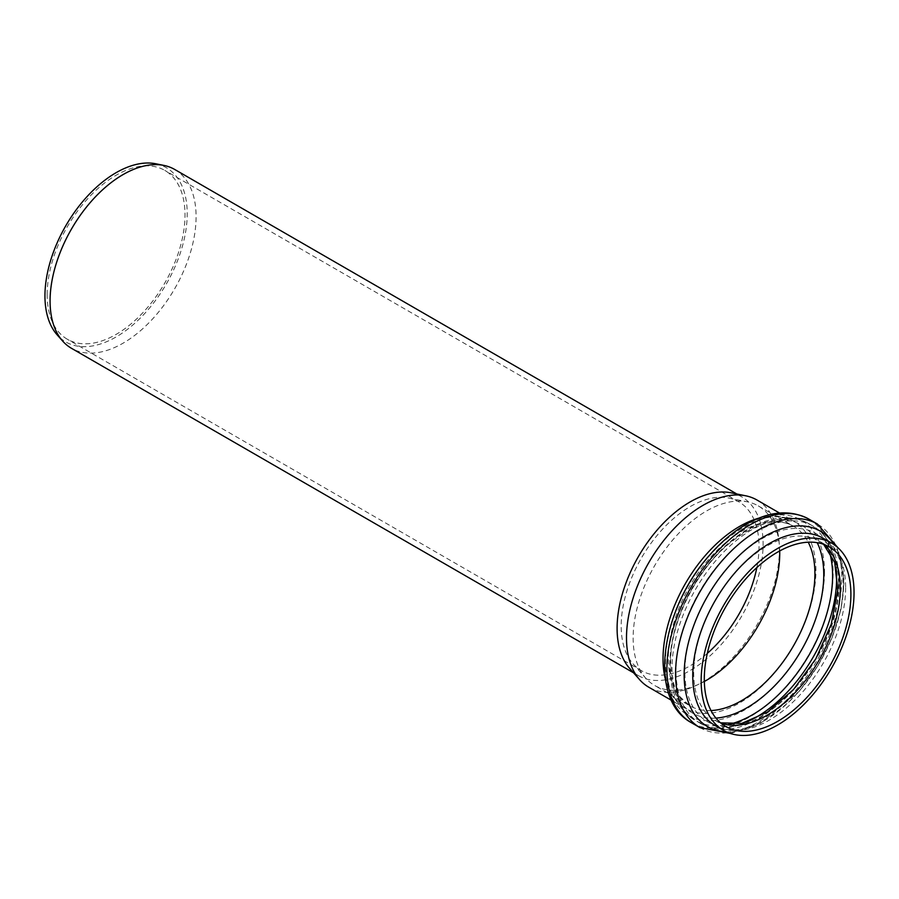 <?xml version="1.0" encoding="UTF-8"?>
<svg xmlns="http://www.w3.org/2000/svg" width="899" height="899" viewBox="0 0 899 899"><rect width="100%" height="100%" fill="white"/><g stroke="black" fill="none" stroke-linecap="round" stroke-linejoin="round"><path stroke-width="0.67" stroke-dasharray="4.5 3.37" d="M757.003 500.035A108.116 62.424 -60 0 1 757.003 624.872A108.116 62.424 -60 0 1 648.898 687.286M704.333 681.487A103.655 59.851 -60 0 1 654.607 685.443A103.655 59.851 -60 0 1 645.718 678.149A103.655 59.851 -60 0 1 633.132 637.987A103.655 59.851 -60 0 1 672.07 540.76A103.655 59.851 -60 0 1 747.507 501.856A103.655 59.851 -60 0 1 758.262 505.901A103.655 59.851 -60 0 1 779.703 550.941M731.011 492.798A103.25 59.615 -60 0 1 741.731 496.832A103.25 59.615 -60 0 1 741.731 616.051A103.25 59.615 -60 0 1 638.481 675.655A103.25 59.615 -60 0 1 629.637 668.395M174.709 169.462A103.25 59.615 -60 0 1 174.709 288.68A103.25 59.615 -60 0 1 71.459 348.295M155.932 163.798A100.598 58.075 -60 0 1 166.382 283.87A100.598 58.075 -60 0 1 57.165 334.877M47.153 294.625A97.474 56.277 -60 0 1 89.709 196.533A97.474 56.277 -60 0 1 164.82 170.417A97.474 56.277 -60 0 1 164.82 282.971A97.474 56.277 -60 0 1 67.346 339.249A97.474 56.277 -60 0 1 47.153 294.625M707.299 653.382A97.474 56.277 -60 0 1 641.369 670.654A97.474 56.277 -60 0 1 633.02 663.799A97.474 56.277 -60 0 1 621.187 626.041A97.474 56.277 -60 0 1 657.787 534.602A97.474 56.277 -60 0 1 728.718 498.024A97.474 56.277 -60 0 1 738.843 501.833A97.474 56.277 -60 0 1 756.846 567.572M824.507 571.73A112.813 65.133 -60 0 1 704.85 720.582A112.813 65.133 -60 0 1 704.85 561.043A112.813 65.133 -60 0 1 824.507 571.73M665.462 679.599A108.116 62.424 120 0 0 685.409 708.378A108.116 62.424 120 0 0 768.724 679.408A108.116 62.424 120 0 0 815.921 570.607A108.116 62.424 120 0 0 793.525 521.117A108.116 62.424 120 0 0 758.632 518.229M845.644 587.766A108.116 62.424 -60 0 1 798.447 696.568A108.116 62.424 -60 0 1 715.132 725.538C733.112 735.438 756.464 728.617 785.187 705.063C818.551 676.194 843.903 623.108 843.228 584.406C843.048 568.662 839.801 556.425 833.485 547.705L823.248 538.276A108.116 62.424 -60 0 1 845.644 587.766M726.268 731.808A112.813 65.133 120 0 0 843.7 582.81A112.813 65.133 120 0 0 834.25 544.783M746.563 722.133A113.555 65.56 -60 0 1 699.534 722.818A113.555 65.56 -60 0 1 699.534 591.688A113.555 65.56 -60 0 1 813.101 526.129A113.555 65.56 -60 0 1 836.025 567.19M838.464 583.215A108.61 62.705 120 0 0 761.667 538.883A108.61 62.705 120 0 0 684.869 671.901A108.61 62.705 120 0 0 761.667 716.233A108.61 62.705 120 0 0 838.464 583.215M829.024 550.469A113.555 65.56 120 0 0 809.089 523.814A113.555 65.56 120 0 0 695.534 589.373A113.555 65.56 120 0 0 695.534 720.504A113.555 65.56 120 0 0 728.583 724.437M715.93 718.11A108.61 62.705 -60 0 1 670.16 663.406A108.61 62.705 -60 0 1 731.101 541.456A108.61 62.705 -60 0 1 817.213 542.681M711.008 710.558A103.655 59.851 -60 0 1 689.791 705.76A103.655 59.851 -60 0 1 668.317 658.304A103.655 59.851 -60 0 1 713.57 553.986A103.655 59.851 -60 0 1 793.446 526.207A103.655 59.851 -60 0 1 808.212 542.187M823.866 544.401A103.655 59.851 120 0 0 818.843 540.872A103.655 59.851 120 0 0 738.956 568.651A103.655 59.851 120 0 0 693.713 672.969A103.655 59.851 120 0 0 715.177 720.414A103.655 59.851 120 0 0 720.751 723.01M808.763 519.049A117.522 67.852 -60 0 1 833.103 572.854A117.522 67.852 -60 0 1 781.804 691.117A117.522 67.852 -60 0 1 691.241 722.605M699.905 727.594A117.522 67.852 120 0 0 790.457 696.118A117.522 67.852 120 0 0 841.756 577.843A117.522 67.852 120 0 0 817.416 524.05M779.545 513.048L793.525 521.117C775.545 511.216 752.193 518.038 723.481 541.58C703.512 559.684 687.96 582.147 676.835 609.005C667.991 631.323 664.305 651.719 665.766 670.193L669.62 688.319C673.261 697.793 678.52 704.479 685.409 708.378L671.429 700.31M699.534 722.818C751.733 756.261 841.79 657.843 839.037 581.484C838.981 555.582 830.339 537.13 813.101 526.129L809.089 523.814C782.186 508.07 742.866 524.274 713.503 558.234C666.395 610.061 652.741 697.354 695.534 720.504L699.534 722.818M758.262 505.901L793.446 526.207C776.567 516.835 754.475 523.162 727.201 545.199C694.837 572.764 670.058 624.254 670.733 661.675C670.912 676.801 674.025 688.522 680.082 696.837L689.791 705.76L654.607 685.443M725.774 726.527L715.177 720.414L720.549 722.83M823.608 544.311L818.843 540.872L829.429 546.985M730.471 733.472L760.284 723.594L799.425 691.106L817.832 665.867L832.058 637.807L841.071 608.915L844.172 581.215L837.789 547.581M741.731 496.832L736.798 493.978M638.481 675.655L633.548 672.812M738.843 501.833L164.82 170.417M641.369 670.654L67.346 339.249M633.02 663.799L645.718 678.149M728.718 498.024L747.507 501.856"/><path stroke-width="1.35" d="M671.429 700.31L648.898 687.286A108.116 62.424 -60 0 1 639.627 679.678A108.116 62.424 -60 0 1 626.502 637.796A108.116 62.424 -60 0 1 667.103 536.388A108.116 62.424 -60 0 1 745.788 495.81A108.116 62.424 -60 0 1 757.003 500.035L779.545 513.048M701.153 680.903A108.116 62.424 -60 0 1 748.35 572.09A108.116 62.424 -60 0 1 831.654 543.131A108.116 62.424 -60 0 1 831.654 667.968A108.116 62.424 -60 0 1 723.549 730.393A108.116 62.424 -60 0 1 701.153 680.903M779.703 550.941A103.655 59.851 -60 0 1 704.333 681.487M704.299 679.082A103.655 59.851 -60 0 1 749.552 574.764A103.655 59.851 -60 0 1 829.429 546.985A103.655 59.851 -60 0 1 829.429 666.687A103.655 59.851 -60 0 1 725.774 726.527A103.655 59.851 -60 0 1 704.299 679.082M639.627 679.678L629.637 668.395A103.25 59.615 -60 0 1 617.096 628.39A103.25 59.615 -60 0 1 655.877 531.545A103.25 59.615 -60 0 1 731.011 492.798L745.788 495.81M633.548 672.812L71.459 348.295A103.25 59.615 -60 0 1 62.615 341.024A103.25 59.615 -60 0 1 50.074 301.03A103.25 59.615 -60 0 1 88.855 204.174A103.25 59.615 -60 0 1 163.989 165.438A103.25 59.615 -60 0 1 174.709 169.462L736.798 493.978M62.615 341.024L57.165 334.877A100.598 58.075 -60 0 1 44.95 295.906A100.598 58.075 -60 0 1 82.73 201.545A100.598 58.075 -60 0 1 155.932 163.798L163.989 165.438M756.846 567.572A97.474 56.277 -60 0 1 707.299 653.382M758.632 518.229A108.116 62.424 120 0 0 663.024 658.877A108.116 62.424 120 0 0 665.462 679.599M723.549 730.393L715.132 725.538A108.116 62.424 -60 0 1 692.747 676.048A108.116 62.424 -60 0 1 739.933 567.235A108.116 62.424 -60 0 1 823.248 538.276L831.654 543.131M834.25 544.783A112.813 65.133 120 0 0 707.513 596.295A112.813 65.133 120 0 0 726.268 731.808M836.025 567.19A113.555 65.56 -60 0 1 836.621 578.113A113.555 65.56 -60 0 1 746.563 722.133M728.583 724.437A113.555 65.56 120 0 0 832.609 575.798A113.555 65.56 120 0 0 829.024 550.469M817.213 542.681A108.61 62.705 -60 0 1 823.765 574.731A108.61 62.705 -60 0 1 715.93 718.11M808.212 542.187A103.655 59.851 -60 0 1 793.446 645.909A103.655 59.851 -60 0 1 711.008 710.558M720.751 723.01A103.655 59.851 120 0 0 818.843 660.574A103.655 59.851 120 0 0 823.866 544.401M666.901 668.8A117.522 67.852 -60 0 1 718.2 550.536A117.522 67.852 -60 0 1 808.763 519.049C790.839 509.654 770.713 510.992 748.384 523.061C734.472 530.691 721.425 541.524 709.232 555.548C660.967 609.342 647.359 698.894 691.241 722.605A117.522 67.852 -60 0 1 666.901 668.8M837.789 547.581L817.416 524.05A117.522 67.852 120 0 0 726.864 555.537A117.522 67.852 120 0 0 675.565 673.801A117.522 67.852 120 0 0 699.905 727.594L691.241 722.605M720.549 722.83L741.776 723.403L767.532 712.019L793.547 689.499L815.82 658.832L831.238 624.198L837.744 590.407L834.721 562.414L823.608 544.311M817.416 524.05L808.763 519.049M699.905 727.594L730.471 733.472"/></g></svg>
